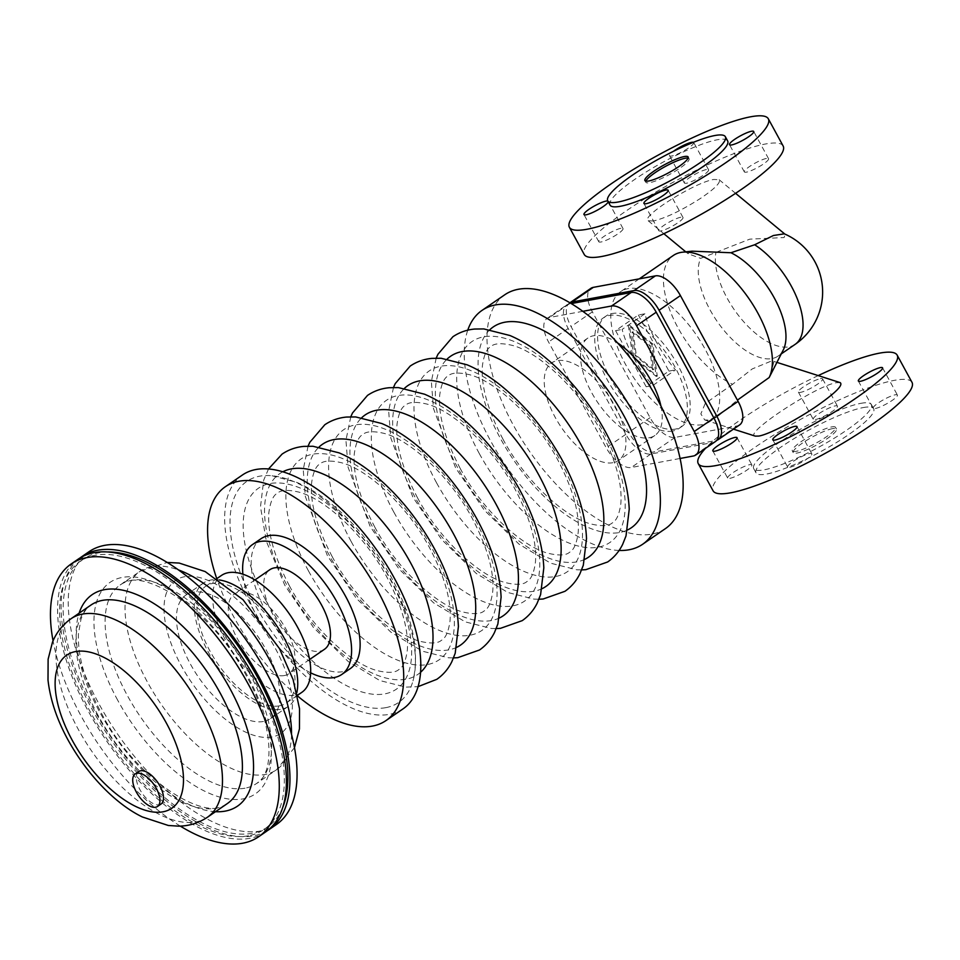 <?xml version="1.0" encoding="UTF-8"?>
<svg xmlns="http://www.w3.org/2000/svg" width="960" height="960" viewBox="0 0 960 960"><rect width="100%" height="100%" fill="white"/><g stroke="black" fill="none" stroke-linecap="round" stroke-linejoin="round"><path stroke-width="0.72" stroke-dasharray="4.8 3.6" d="M783.216 350.076A63.444 30.528 55.5 0 1 778.032 356.112A63.444 30.528 55.5 0 1 771.972 358.572A63.444 30.528 55.5 0 1 718.212 322.896A63.444 30.528 55.5 0 1 700.644 258.348L749.784 239.148L784.14 237.54L785.148 234.324L784.32 233.832M644.904 313.776L622.128 329.424A78.804 37.92 -124.5 0 0 652.728 385.536L675.504 369.888A78.804 37.92 55.5 0 1 644.904 313.776L638.364 314.988L615.588 330.636L646.176 386.748L668.952 371.1L638.364 314.988M702.324 424.644A78.804 37.92 55.5 0 1 629.46 371.136A78.804 37.92 55.5 0 1 620.616 291.672A78.804 37.92 55.5 0 1 628.164 288.612A78.804 37.92 55.5 0 1 701.028 342.12A78.804 37.92 55.5 0 1 709.872 421.584A78.804 37.92 55.5 0 1 702.324 424.644M770.712 374.496L773.94 361.428L770.316 361.476L752.232 368.928L732.612 384.288A78.804 37.92 55.5 0 1 673.464 318.804A78.804 37.92 55.5 0 1 673.296 255.492M732.612 384.288L705.216 403.488L700.836 413.88L704.724 419.952L708.948 420.096L719.028 415.296L737.4 400.116M692.052 251.172L690.18 251.436L688.068 253.74L700.644 258.348M840.132 382.608L836.556 382.68C816.504 385.368 742.38 434.112 755.28 436.128M912 382.344A113.28 20.82 -28.6 0 0 894.396 380.34A113.28 20.82 -28.6 0 0 777.732 432.612A113.28 20.82 -28.6 0 0 713.076 490.8M818.208 375.588A113.28 20.82 -28.6 0 0 705.504 448.356M653.412 221.016L648.192 220.752C640.188 216.66 695.1 182.16 713.916 179.46L719.136 179.724C720.972 182.46 714.924 188.568 701.004 198.072C682.008 210.24 666.144 217.884 653.412 221.016M783.144 146.004A113.28 20.82 -28.6 0 0 765.528 143.988A113.28 20.82 -28.6 0 0 648.876 196.26A113.28 20.82 -28.6 0 0 584.22 254.46M672.564 431.064A66.984 32.232 55.5 0 1 610.632 385.584A66.984 32.232 55.5 0 1 603.108 318.048A66.984 32.232 55.5 0 1 609.528 315.444A66.984 32.232 55.5 0 1 671.46 360.924A66.984 32.232 55.5 0 1 678.972 428.472A66.984 32.232 55.5 0 1 672.564 431.064M675.408 429.108A66.984 32.232 55.5 0 1 613.476 383.628A66.984 32.232 55.5 0 1 605.964 316.092A66.984 32.232 55.5 0 1 612.372 313.488A66.984 32.232 55.5 0 1 674.304 358.968A66.984 32.232 55.5 0 1 681.816 426.516A66.984 32.232 55.5 0 1 675.408 429.108M612.888 462.708A59.1 28.44 55.5 0 1 558.24 422.58A59.1 28.44 55.5 0 1 551.616 362.976A59.1 28.44 55.5 0 1 557.268 360.684A59.1 28.44 55.5 0 1 611.916 400.824A59.1 28.44 55.5 0 1 618.552 460.416A59.1 28.44 55.5 0 1 612.888 462.708M660.936 406.056A59.1 28.44 55.5 0 1 654.864 435.468A59.1 28.44 55.5 0 1 649.212 437.76A59.1 28.44 55.5 0 1 594.564 397.632A59.1 28.44 55.5 0 1 587.928 338.028A59.1 28.44 55.5 0 1 593.58 335.736A59.1 28.44 55.5 0 1 617.556 342.912M619.08 550.452A141.852 68.256 55.5 0 1 506.052 465.996A141.852 68.256 55.5 0 1 467.76 330.18M665.4 528.624A141.852 68.256 55.5 0 1 651.828 534.12A141.852 68.256 55.5 0 1 520.68 437.808A141.852 68.256 55.5 0 1 504.756 294.78M297.54 695.976A141.852 68.256 55.5 0 1 216.576 578.112M403.056 708.852A141.852 68.256 55.5 0 1 389.484 714.348A141.852 68.256 55.5 0 1 258.324 618.036A141.852 68.256 55.5 0 1 242.412 475.008M310.644 672.816A78.804 37.92 55.5 0 1 242.892 574.188M350.268 668.616A78.804 37.92 55.5 0 1 342.732 671.676A78.804 37.92 55.5 0 1 269.868 618.168A78.804 37.92 55.5 0 1 261.024 538.704M284.376 675.54A48.264 23.22 55.5 0 1 239.748 642.768A48.264 23.22 55.5 0 1 234.324 594.096A48.264 23.22 55.5 0 1 238.944 592.224A48.264 23.22 55.5 0 1 283.572 624.996A48.264 23.22 55.5 0 1 288.996 673.668A48.264 23.22 55.5 0 1 284.376 675.54M324.444 649.32A48.264 23.22 55.5 0 1 319.824 651.192A48.264 23.22 55.5 0 1 275.196 618.42A48.264 23.22 55.5 0 1 269.772 569.748M279.372 705.852A70.932 34.128 55.5 0 1 213.804 657.696A70.932 34.128 55.5 0 1 205.836 586.176A70.932 34.128 55.5 0 1 212.628 583.428A70.932 34.128 55.5 0 1 278.208 631.584A70.932 34.128 55.5 0 1 286.164 703.104A70.932 34.128 55.5 0 1 279.372 705.852M301.824 692.34A70.932 34.128 55.5 0 1 295.032 695.088A70.932 34.128 55.5 0 1 229.452 646.932A70.932 34.128 55.5 0 1 221.496 575.424M385.824 707.652A134.088 64.512 -124.5 0 0 412.992 680.904A134.088 64.512 -124.5 0 0 390.636 579.372A134.088 64.512 -124.5 0 0 272.064 475.752A134.088 64.512 -124.5 0 0 254.82 604.488A134.088 64.512 -124.5 0 0 385.824 707.652M863.256 407.568A66.984 12.312 151.4 0 1 873.672 408.756A66.984 12.312 151.4 0 1 835.428 443.16A66.984 12.312 151.4 0 1 766.452 474.072A66.984 12.312 151.4 0 1 756.048 472.884A66.984 12.312 151.4 0 1 794.28 438.48A66.984 12.312 151.4 0 1 863.256 407.568M860.94 403.32A66.984 12.312 151.4 0 1 871.356 404.508A66.984 12.312 151.4 0 1 833.112 438.912A66.984 12.312 151.4 0 1 764.136 469.824A66.984 12.312 151.4 0 1 753.72 468.636A66.984 12.312 151.4 0 1 791.964 434.232A66.984 12.312 151.4 0 1 860.94 403.32M796.128 451.344A24.624 4.524 151.4 0 1 792.312 450.912A24.624 4.524 151.4 0 1 806.364 438.264A24.624 4.524 151.4 0 1 831.72 426.9A24.624 4.524 151.4 0 1 835.548 427.332A24.624 4.524 151.4 0 1 821.496 439.98A24.624 4.524 151.4 0 1 796.128 451.344M832.656 428.604A24.624 4.524 -28.6 0 0 807.288 439.956A24.624 4.524 -28.6 0 0 793.236 452.616A24.624 4.524 -28.6 0 0 797.064 453.048A24.624 4.524 -28.6 0 0 822.108 441.876A24.624 4.524 -28.6 0 0 836.472 429.036A24.624 4.524 -28.6 0 0 832.656 428.604M688.116 158.1A24.624 4.524 151.4 0 1 689.076 158.688A24.624 4.524 151.4 0 1 675.024 171.336A24.624 4.524 151.4 0 1 649.656 182.7A24.624 4.524 151.4 0 1 645.828 182.256A24.624 4.524 151.4 0 1 645.876 181.14M610.032 205.092A66.984 12.312 151.4 0 1 648.264 170.676A66.984 12.312 151.4 0 1 717.252 139.776A66.984 12.312 151.4 0 1 727.656 140.952M680.844 217.224A13.788 2.532 -28.6 0 0 666.648 223.596A13.788 2.532 -28.6 0 0 658.776 230.676A13.788 2.532 -28.6 0 0 660.924 230.916A13.788 2.532 -28.6 0 0 675.12 224.556A13.788 2.532 -28.6 0 0 682.992 217.476A13.788 2.532 -28.6 0 0 680.844 217.224M729.804 478.356A13.788 2.532 -28.6 0 0 744.012 471.984A13.788 2.532 -28.6 0 0 751.884 464.904A13.788 2.532 -28.6 0 0 749.736 464.664A13.788 2.532 -28.6 0 0 735.54 471.024A13.788 2.532 -28.6 0 0 727.668 478.104A13.788 2.532 -28.6 0 0 729.804 478.356M620.88 228.312A13.788 2.532 -28.6 0 0 606.672 234.684A13.788 2.532 -28.6 0 0 598.8 241.764A13.788 2.532 -28.6 0 0 600.948 242.004A13.788 2.532 -28.6 0 0 615.144 235.644A13.788 2.532 -28.6 0 0 623.016 228.564A13.788 2.532 -28.6 0 0 620.88 228.312M693.432 142.32A13.788 2.532 151.4 0 1 693.744 142.572A13.788 2.532 151.4 0 1 685.872 149.664A13.788 2.532 151.4 0 1 671.676 156.024A13.788 2.532 151.4 0 1 669.528 155.772A13.788 2.532 151.4 0 1 673.512 151.272M706.44 169.536A13.788 2.532 -28.6 0 0 692.232 175.896A13.788 2.532 -28.6 0 0 684.36 182.988A13.788 2.532 -28.6 0 0 686.508 183.228A13.788 2.532 -28.6 0 0 700.716 176.868A13.788 2.532 -28.6 0 0 708.576 169.776A13.788 2.532 -28.6 0 0 706.44 169.536M766.416 158.448A13.788 2.532 -28.6 0 0 752.208 164.808A13.788 2.532 -28.6 0 0 744.336 171.9A13.788 2.532 -28.6 0 0 746.484 172.14A13.788 2.532 -28.6 0 0 760.68 165.78A13.788 2.532 -28.6 0 0 768.552 158.688A13.788 2.532 -28.6 0 0 766.416 158.448M789.78 467.268A13.788 2.532 -28.6 0 0 803.976 460.896A13.788 2.532 -28.6 0 0 811.848 453.816A13.788 2.532 -28.6 0 0 809.712 453.576A13.788 2.532 -28.6 0 0 795.504 459.936A13.788 2.532 -28.6 0 0 787.632 467.016A13.788 2.532 -28.6 0 0 789.78 467.268M875.34 408.48A13.788 2.532 -28.6 0 0 889.536 402.12A13.788 2.532 -28.6 0 0 897.408 395.04A13.788 2.532 -28.6 0 0 895.272 394.788A13.788 2.532 -28.6 0 0 881.064 401.16A13.788 2.532 -28.6 0 0 873.192 408.24A13.788 2.532 -28.6 0 0 875.34 408.48M815.364 419.568A13.788 2.532 -28.6 0 0 829.572 413.208A13.788 2.532 -28.6 0 0 837.444 406.128A13.788 2.532 -28.6 0 0 835.296 405.876A13.788 2.532 -28.6 0 0 821.1 412.248A13.788 2.532 -28.6 0 0 813.228 419.328A13.788 2.532 -28.6 0 0 815.364 419.568M820.464 378.672A13.788 2.532 151.4 0 1 822.612 378.924A13.788 2.532 151.4 0 1 814.74 386.004A13.788 2.532 151.4 0 1 800.532 392.364A13.788 2.532 151.4 0 1 798.396 392.124A13.788 2.532 151.4 0 1 806.268 385.044A13.788 2.532 151.4 0 1 820.464 378.672M607.848 201.084A13.788 2.532 151.4 0 1 608.184 201.36A13.788 2.532 151.4 0 1 608.232 201.78M569.496 303.024L569.892 302.76A25.608 12.324 -124.5 0 0 569.496 303.024A25.608 12.324 -124.5 0 0 571.032 326.532L628.716 432.336A25.608 12.324 -124.5 0 0 653.736 452.04L715.824 440.568A25.608 12.324 -124.5 0 0 716.712 440.34M739.632 424.896A25.608 12.324 55.5 0 1 737.184 425.892L675.096 437.376A25.608 12.324 55.5 0 1 650.076 417.672L592.38 311.868A25.608 12.324 55.5 0 1 590.856 288.36M715.428 441.528A25.608 12.324 55.5 0 1 712.98 442.524L650.892 453.996A25.608 12.324 55.5 0 1 625.872 434.292L568.188 328.488A25.608 12.324 55.5 0 1 566.652 304.98A25.608 12.324 55.5 0 1 569.1 303.984L571.272 303.588M582.84 311.316L549.456 317.484A25.608 12.324 -124.5 0 0 547.008 318.48A25.608 12.324 -124.5 0 0 548.544 341.988L606.228 447.792A25.608 12.324 -124.5 0 0 631.248 467.496L680.076 458.472M633.096 331.836L636.324 355.512L653.628 369.504L650.412 345.828L633.096 331.836L632.004 332.04L649.308 346.032L652.536 369.708L635.22 355.704L632.004 332.04M635.22 355.704L636.324 355.512M652.536 369.708L653.628 369.504M649.308 346.032L650.412 345.828M629.46 325.164L652.908 344.112L657.276 376.176L633.828 357.216L629.46 325.164L628.356 325.368L632.724 357.42L656.172 376.38L651.804 344.316L628.356 325.368M651.804 344.316L652.908 344.112M656.172 376.38L657.276 376.176M632.724 357.42L633.828 357.216M615.588 330.636L622.128 329.424M646.176 386.748L652.728 385.536M668.952 371.1L675.504 369.888M263.436 721.476A74.868 36.024 55.5 0 1 194.22 670.644A74.868 36.024 55.5 0 1 185.82 595.152A74.868 36.024 55.5 0 1 192.984 592.248A74.868 36.024 55.5 0 1 262.2 643.08A74.868 36.024 55.5 0 1 270.6 718.572A74.868 36.024 55.5 0 1 263.436 721.476M296.808 692.688A74.868 36.024 55.5 0 1 288.396 706.344A74.868 36.024 55.5 0 1 281.232 709.248A74.868 36.024 55.5 0 1 212.004 658.416A74.868 36.024 55.5 0 1 203.604 582.936A74.868 36.024 55.5 0 1 210.78 580.032A74.868 36.024 55.5 0 1 219.384 579.972M267.432 830.628A165.492 79.632 55.5 0 1 253.404 835.872A165.492 79.632 55.5 0 1 101.568 725.412A165.492 79.632 55.5 0 1 80.076 557.916M276.36 824.568A165.492 79.632 55.5 0 1 260.52 830.988A165.492 79.632 55.5 0 1 107.508 718.62A165.492 79.632 55.5 0 1 88.944 551.748M248.46 835.776A162.54 78.204 55.5 0 1 98.172 725.412A162.54 78.204 55.5 0 1 79.944 561.528A162.54 78.204 55.5 0 1 95.496 555.216A162.54 78.204 55.5 0 1 245.772 665.58A162.54 78.204 55.5 0 1 264.012 829.464A162.54 78.204 55.5 0 1 248.46 835.776M282.84 807.156A162.54 78.204 55.5 0 1 267.576 827.016A162.54 78.204 55.5 0 1 252.012 833.328A162.54 78.204 55.5 0 1 101.736 722.964A162.54 78.204 55.5 0 1 83.496 559.08A162.54 78.204 55.5 0 1 99.06 552.768A162.54 78.204 55.5 0 1 107.52 551.952M180.3 826.104A165.492 79.632 55.5 0 1 53.052 640.86M265.68 831.9A165.492 79.632 55.5 0 1 249.852 838.32A165.492 79.632 55.5 0 1 96.84 725.952A165.492 79.632 55.5 0 1 78.264 559.092M161.052 804.024A19.704 9.48 55.5 0 1 159.168 804.792A19.704 9.48 55.5 0 1 140.952 791.412A19.704 9.48 55.5 0 1 138.744 771.552M489.948 329.616A121.86 58.632 -124.5 0 0 500.592 438.756A121.86 58.632 -124.5 0 0 619.644 532.512A121.86 58.632 -124.5 0 0 627.576 529.944M584.868 559.284A121.86 58.632 55.5 0 1 576.936 561.852A121.86 58.632 55.5 0 1 457.884 468.096A121.86 58.632 55.5 0 1 447.24 358.956M542.16 588.624A121.86 58.632 55.5 0 1 534.228 591.192A121.86 58.632 55.5 0 1 415.176 497.436A121.86 58.632 55.5 0 1 404.532 388.284M499.452 617.964A121.86 58.632 55.5 0 1 491.52 620.532A121.86 58.632 55.5 0 1 372.468 526.776A121.86 58.632 55.5 0 1 361.824 417.624M456.744 647.304A121.86 58.632 55.5 0 1 448.812 649.872A121.86 58.632 55.5 0 1 329.76 556.116A121.86 58.632 55.5 0 1 319.116 446.964M420.552 672.3A121.86 58.632 55.5 0 1 406.104 679.2A121.86 58.632 55.5 0 1 287.052 585.456A121.86 58.632 55.5 0 1 282.804 471.792M795.12 344.376A63.444 30.528 55.5 0 1 789.048 346.836A63.444 30.528 55.5 0 1 727.068 298.02A63.444 30.528 55.5 0 1 716.028 251.916M479.232 453.432A121.86 58.632 55.5 0 1 483.612 336.852A121.86 58.632 55.5 0 1 602.664 430.608A121.86 58.632 55.5 0 1 598.284 547.176A121.86 58.632 55.5 0 1 479.232 453.432M436.536 482.76A121.86 58.632 55.5 0 1 440.904 366.192A121.86 58.632 55.5 0 1 559.956 459.948A121.86 58.632 55.5 0 1 555.576 576.516A121.86 58.632 55.5 0 1 436.536 482.76M393.828 512.1A121.86 58.632 55.5 0 1 398.196 395.532A121.86 58.632 55.5 0 1 517.248 489.288A121.86 58.632 55.5 0 1 512.88 605.856A121.86 58.632 55.5 0 1 393.828 512.1M351.12 541.44A121.86 58.632 55.5 0 1 355.488 424.872A121.86 58.632 55.5 0 1 474.54 518.616A121.86 58.632 55.5 0 1 470.172 635.196A121.86 58.632 55.5 0 1 351.12 541.44M308.412 570.78A121.86 58.632 55.5 0 1 312.78 454.2A121.86 58.632 55.5 0 1 431.832 547.956A121.86 58.632 55.5 0 1 427.464 664.536A121.86 58.632 55.5 0 1 308.412 570.78M265.704 600.12A121.86 58.632 55.5 0 1 270.072 483.54A121.86 58.632 55.5 0 1 389.124 577.296A121.86 58.632 55.5 0 1 384.756 693.876A121.86 58.632 55.5 0 1 265.704 600.12M675.096 437.376L653.736 452.04M737.184 425.892L715.824 440.568M712.98 442.524L693.336 456.012M650.892 453.996L631.248 467.496M650.076 417.672L628.716 432.336M625.872 434.292L606.228 447.792M592.38 311.868L571.032 326.532M568.188 328.488L548.544 341.988M569.1 303.984L549.456 317.484M291.516 734.448A120.432 57.948 55.5 0 1 276.468 769.812A120.432 57.948 55.5 0 1 264.948 774.492A120.432 57.948 55.5 0 1 147.288 681.828A120.432 57.948 55.5 0 1 140.088 571.296A120.432 57.948 55.5 0 1 151.608 566.628A120.432 57.948 55.5 0 1 178.5 569.94M271.896 736.992A92.844 44.676 55.5 0 1 181.188 665.556A92.844 44.676 55.5 0 1 184.524 576.732A92.844 44.676 55.5 0 1 275.232 648.168A92.844 44.676 55.5 0 1 271.896 736.992M245.016 788.184A120.432 57.948 55.5 0 1 127.356 695.52A120.432 57.948 55.5 0 1 120.156 584.988A120.432 57.948 55.5 0 1 131.676 580.32A120.432 57.948 55.5 0 1 249.336 672.972A120.432 57.948 55.5 0 1 256.536 783.504A120.432 57.948 55.5 0 1 245.016 788.184M117.672 700.176A128.304 61.74 55.5 0 1 122.28 577.428A128.304 61.74 55.5 0 1 247.632 676.14A128.304 61.74 55.5 0 1 243.024 798.888A128.304 61.74 55.5 0 1 117.672 700.176M215.496 811.704A128.304 61.74 55.5 0 1 99.876 712.404A128.304 61.74 55.5 0 1 79.116 613.188M98.172 715.572A120.432 57.948 55.5 0 1 90.972 605.04C86.604 607.932 83.268 612.708 80.964 619.356L78.456 633.612C77.544 656.076 85.092 682.392 101.1 712.536C134.832 778.98 206.82 823.788 227.352 803.556A120.432 57.948 55.5 0 1 215.832 808.224A120.432 57.948 55.5 0 1 98.172 715.572M207.42 817.248A120.432 57.948 55.5 0 1 195.9 821.916A120.432 57.948 55.5 0 1 78.24 729.264A120.432 57.948 55.5 0 1 71.04 618.732M502.884 439.02C524.796 480.576 564.744 517.464 591.132 524.016C601.632 526.476 608.676 526.116 612.264 522.936C616.524 520.728 619.38 514.248 620.844 503.508C622.428 483.804 615.6 459.408 600.372 430.344C578.46 388.776 538.512 351.888 512.124 345.348C501.624 342.888 494.58 343.248 490.992 346.416C486.732 348.624 483.876 355.104 482.4 365.856C480.828 385.56 487.656 409.944 502.884 439.02M436.188 358.14L431.364 381.576L433.464 408.492L455.592 467.832L484.32 510.168L519.072 544.2L550.632 563.184L576.744 569.784L581.664 569.904M460.176 468.36C482.1 509.916 522.036 546.804 548.424 553.344C558.924 555.804 565.968 555.456 569.556 552.276C573.816 550.068 576.672 543.588 578.148 532.848C579.72 513.144 572.892 488.748 557.664 459.684C535.752 418.116 495.804 381.228 469.428 374.688C458.916 372.228 451.872 372.588 448.284 375.756C444.024 377.964 441.168 384.444 439.704 395.196C438.12 414.9 444.948 439.284 460.176 468.36M393.48 387.48L388.656 410.916L390.756 437.832L412.884 497.172L441.612 539.508L476.364 573.54L507.924 592.524L534.036 599.124L538.956 599.244M417.468 497.7C439.392 539.256 479.328 576.144 505.716 582.684C516.216 585.144 523.272 584.796 526.848 581.616C531.108 579.408 533.976 572.928 535.44 562.188C537.012 542.484 530.184 518.088 514.956 489.024C493.044 447.456 453.096 410.568 426.72 404.028C416.208 401.568 409.164 401.928 405.576 405.096C401.316 407.304 398.46 413.784 396.996 424.536C395.412 444.24 402.24 468.624 417.468 497.7M350.772 416.82L345.948 440.244L348.06 467.172L370.176 526.512L398.904 568.848L433.656 602.88L465.216 621.864L491.328 628.464L496.248 628.572M374.772 527.04C396.684 568.596 436.632 605.484 463.008 612.024C473.52 614.484 480.564 614.124 484.14 610.956C488.4 608.748 491.268 602.268 492.732 591.528C494.304 571.824 487.476 547.428 472.248 518.364C450.336 476.796 410.388 439.908 384.012 433.368C373.5 430.908 366.456 431.268 362.88 434.436C358.608 436.644 355.752 443.124 354.288 453.876C352.704 473.58 359.532 497.964 374.772 527.04M308.064 446.16L303.24 469.584L305.352 496.512L327.468 555.852L356.196 598.188L390.948 632.22L422.508 651.204L448.62 657.804L453.54 657.912M332.064 556.368C353.976 597.936 393.924 634.824 420.3 641.364C430.812 643.824 437.856 643.464 441.432 640.296C445.692 638.088 448.56 631.608 450.024 620.868C451.596 601.152 444.768 576.768 429.54 547.704C407.628 506.136 367.68 469.248 341.304 462.708C330.792 460.248 323.748 460.608 320.172 463.776C315.912 465.984 313.044 472.464 311.58 483.216C309.996 502.92 316.824 527.304 332.064 556.368M268.524 468.972L263.7 480.12L260.484 506.868L266.376 541.392L284.76 585.192L313.5 627.528L348.252 661.56L379.8 680.544L405.912 687.132L418.056 686.64M289.356 585.708C311.268 627.276 351.216 664.164 377.592 670.704C388.104 673.164 395.148 672.804 398.724 669.636C402.984 667.428 405.852 660.948 407.316 650.196C408.888 630.492 402.06 606.108 386.832 577.032C364.92 535.476 324.972 498.588 298.596 492.048C288.084 489.588 281.04 489.948 277.464 493.116C273.204 495.324 270.336 501.804 268.872 512.544C267.288 532.26 274.116 556.644 289.356 585.708M639.264 278.868L620.616 291.672M733.452 429.144L704.724 419.952M648.192 220.752L663.84 233.7M685.764 251.832L688.068 253.74M605.964 316.092L603.108 318.048M587.928 338.028L551.616 362.976M254.94 579.936L234.324 594.096M217.092 578.448L205.836 586.176M272.064 475.752L296.904 482.424C312.996 489.444 328.848 500.496 344.472 515.556C362.904 533.472 378.552 554.136 391.428 577.56C412.62 616.704 419.808 651.156 412.992 680.904M873.672 408.756L871.356 404.508M793.236 452.616L792.312 450.912M645.828 182.256L644.904 180.564M658.776 230.676L643.944 203.472M737.052 437.7L751.884 464.904M598.8 241.764L583.968 214.56M684.36 182.988L669.528 155.772M744.336 171.9L729.504 144.684M797.016 426.612L811.848 453.816M882.576 367.836L897.408 395.04M822.612 378.924L837.444 406.128M798.396 392.124L813.228 419.328M858.36 381.036L873.192 408.24M772.8 439.812L787.632 467.016M768.552 158.688L753.72 131.484M708.576 169.776L693.744 142.572M623.016 228.564L608.184 201.36M712.824 450.9L727.668 478.104M682.992 217.476L668.16 190.26M689.076 158.688L688.152 156.984M836.472 429.036L835.548 427.332M756.048 472.884L753.72 468.636M547.008 318.48L566.652 304.98M297.42 695.364L286.164 703.104M309.6 659.508L288.996 673.668M654.864 435.468L618.552 460.416M681.816 426.516L678.972 428.472M719.136 179.724L735.576 193.32M776.916 362.376L773.94 361.428M719.028 415.296L709.872 421.584M781.26 353.892L778.032 356.112M203.604 582.936L185.82 595.152M294.468 747.684L276.468 769.812L256.536 783.504C274.86 773.904 274.104 724.764 246.408 676.008C212.688 609.564 140.7 564.756 120.156 584.988L140.088 571.296L167.208 562.44M83.496 559.08L79.944 561.528M267.576 827.016L264.012 829.464M288.396 706.344L270.6 718.572"/><path stroke-width="1.44" d="M639.264 278.868L673.296 255.492A78.804 37.92 55.5 0 1 680.832 252.432A78.804 37.92 55.5 0 1 682.596 252.18A78.804 37.92 55.5 0 1 748.956 298.656A78.804 37.92 55.5 0 1 769.152 377.544L770.712 374.496M733.452 429.144L755.28 436.128L758.856 436.056C768.816 434.436 796.608 420 817.164 405.768C835.776 392.676 843.432 384.948 840.132 382.608L776.916 362.376M705.504 448.356A113.28 20.82 -28.6 0 0 698.244 463.596L713.076 490.8A113.28 20.82 -28.6 0 0 730.68 492.804A113.28 20.82 -28.6 0 0 847.344 440.532A113.28 20.82 -28.6 0 0 912 382.344L897.168 355.14A113.28 20.82 -28.6 0 0 879.564 353.136A113.28 20.82 -28.6 0 0 818.208 375.588M698.244 463.596A113.28 20.82 -28.6 0 0 715.848 465.6A113.28 20.82 -28.6 0 0 832.5 413.328A113.28 20.82 -28.6 0 0 897.168 355.14M569.388 227.256L584.22 254.46A113.28 20.82 -28.6 0 0 601.824 256.464A113.28 20.82 -28.6 0 0 718.476 204.192A113.28 20.82 -28.6 0 0 783.144 146.004L768.312 118.788A113.28 20.82 151.4 0 1 703.644 176.988A113.28 20.82 151.4 0 1 586.992 229.26A113.28 20.82 151.4 0 1 569.388 227.256A113.28 20.82 151.4 0 1 634.044 169.056A113.28 20.82 151.4 0 1 750.696 116.784A113.28 20.82 151.4 0 1 768.312 118.788M467.76 330.18A141.852 68.256 55.5 0 1 481.98 310.428A141.852 68.256 55.5 0 1 495.552 304.92A141.852 68.256 55.5 0 1 626.712 401.232A141.852 68.256 55.5 0 1 642.624 544.272A141.852 68.256 55.5 0 1 629.052 549.768A141.852 68.256 55.5 0 1 619.08 550.452M481.98 310.428L504.756 294.78A141.852 68.256 55.5 0 1 518.34 289.272A141.852 68.256 55.5 0 1 649.488 385.584A141.852 68.256 55.5 0 1 665.4 528.624L642.624 544.272M216.576 578.112A141.852 68.256 55.5 0 1 225.324 486.744A141.852 68.256 55.5 0 1 238.908 481.236A141.852 68.256 55.5 0 1 370.056 577.548A141.852 68.256 55.5 0 1 385.968 720.588A141.852 68.256 55.5 0 1 372.396 726.084A141.852 68.256 55.5 0 1 297.54 695.976M225.324 486.744L242.412 475.008A141.852 68.256 55.5 0 1 255.984 469.5A141.852 68.256 55.5 0 1 387.144 565.812A141.852 68.256 55.5 0 1 403.056 708.852L385.968 720.588M242.892 574.188A78.804 37.92 55.5 0 1 252.48 544.572A78.804 37.92 55.5 0 1 260.028 541.512A78.804 37.92 55.5 0 1 332.892 595.02A78.804 37.92 55.5 0 1 341.736 674.484A78.804 37.92 55.5 0 1 334.188 677.544A78.804 37.92 55.5 0 1 310.644 672.816M252.48 544.572L261.024 538.704A78.804 37.92 55.5 0 1 268.572 535.656A78.804 37.92 55.5 0 1 341.436 589.152A78.804 37.92 55.5 0 1 350.268 668.616L341.736 674.484M254.94 579.936L269.772 569.748A48.264 23.22 55.5 0 1 274.392 567.876A48.264 23.22 55.5 0 1 319.02 600.648A48.264 23.22 55.5 0 1 324.444 649.32L309.6 659.508M217.092 578.448L221.496 575.424A70.932 34.128 55.5 0 1 228.288 572.676A70.932 34.128 55.5 0 1 293.868 620.832A70.932 34.128 55.5 0 1 301.824 692.34L297.42 695.364M648.732 180.996A24.624 4.524 151.4 0 1 644.904 180.564A24.624 4.524 151.4 0 1 658.968 167.904A24.624 4.524 151.4 0 1 684.324 156.552A24.624 4.524 151.4 0 1 688.152 156.984A24.624 4.524 151.4 0 1 674.088 169.632A24.624 4.524 151.4 0 1 648.732 180.996M645.876 181.14A24.624 4.524 151.4 0 1 662.124 168.276A24.624 4.524 151.4 0 1 685.248 158.244A24.624 4.524 151.4 0 1 688.116 158.1M725.34 136.704L727.656 140.952A66.984 12.312 151.4 0 1 689.424 175.368A66.984 12.312 151.4 0 1 620.448 206.268A66.984 12.312 151.4 0 1 610.032 205.092L607.716 200.832A66.984 12.312 -28.6 0 0 618.132 202.02A66.984 12.312 -28.6 0 0 687.108 171.108A66.984 12.312 -28.6 0 0 725.34 136.704A66.984 12.312 -28.6 0 0 714.924 135.516A66.984 12.312 -28.6 0 0 645.948 166.428A66.984 12.312 -28.6 0 0 607.716 200.832M646.08 203.712A13.788 2.532 151.4 0 1 643.944 203.472A13.788 2.532 151.4 0 1 651.816 196.38A13.788 2.532 151.4 0 1 666.012 190.02A13.788 2.532 151.4 0 1 668.16 190.26A13.788 2.532 151.4 0 1 660.288 197.352A13.788 2.532 151.4 0 1 646.08 203.712M734.904 437.46A13.788 2.532 151.4 0 1 737.052 437.7A13.788 2.532 151.4 0 1 729.18 444.78A13.788 2.532 151.4 0 1 714.972 451.152A13.788 2.532 151.4 0 1 712.824 450.9A13.788 2.532 151.4 0 1 720.696 443.82A13.788 2.532 151.4 0 1 734.904 437.46M608.232 201.78A13.788 2.532 151.4 0 1 599.412 208.98A13.788 2.532 151.4 0 1 586.116 214.8A13.788 2.532 151.4 0 1 583.968 214.56A13.788 2.532 151.4 0 1 591.84 207.468A13.788 2.532 151.4 0 1 606.048 201.108A13.788 2.532 151.4 0 1 607.848 201.084M673.512 151.272A13.788 2.532 151.4 0 1 691.608 142.332A13.788 2.532 151.4 0 1 693.432 142.32M731.652 144.936A13.788 2.532 151.4 0 1 729.504 144.684A13.788 2.532 151.4 0 1 737.376 137.604A13.788 2.532 151.4 0 1 751.572 131.244A13.788 2.532 151.4 0 1 753.72 131.484A13.788 2.532 151.4 0 1 745.848 138.564A13.788 2.532 151.4 0 1 731.652 144.936M794.88 426.372A13.788 2.532 151.4 0 1 797.016 426.612A13.788 2.532 151.4 0 1 789.144 433.692A13.788 2.532 151.4 0 1 774.948 440.064A13.788 2.532 151.4 0 1 772.8 439.812A13.788 2.532 151.4 0 1 780.672 432.732A13.788 2.532 151.4 0 1 794.88 426.372M880.44 367.584A13.788 2.532 151.4 0 1 882.576 367.836A13.788 2.532 151.4 0 1 874.704 374.916A13.788 2.532 151.4 0 1 860.508 381.276A13.788 2.532 151.4 0 1 858.36 381.036A13.788 2.532 151.4 0 1 866.232 373.956A13.788 2.532 151.4 0 1 880.44 367.584M680.076 458.472L693.336 456.012A25.608 12.324 -124.5 0 0 695.784 455.028A25.608 12.324 -124.5 0 0 694.26 431.508L636.564 325.716A25.608 12.324 -124.5 0 0 611.544 306L582.84 311.316M716.712 440.34A25.608 12.324 -124.5 0 0 718.284 439.572A25.608 12.324 -124.5 0 0 716.748 416.064L659.064 310.26A25.608 12.324 -124.5 0 0 634.044 290.556L571.956 302.028A25.608 12.324 -124.5 0 0 569.904 302.772L590.856 288.36A25.608 12.324 55.5 0 1 593.304 287.364L655.392 275.88A25.608 12.324 55.5 0 1 680.412 295.584L738.096 401.388A25.608 12.324 55.5 0 1 739.632 424.896L718.284 439.572M571.272 303.588L631.188 292.512A25.608 12.324 55.5 0 1 656.22 312.216L713.904 418.02A25.608 12.324 55.5 0 1 715.428 441.528L695.784 455.028M617.556 342.912A59.1 28.44 55.5 0 1 660.936 406.056M754.668 244.764A63.444 30.528 55.5 0 1 791.328 286.14A63.444 30.528 55.5 0 1 795.12 344.376A63.444 63.444 0 0 0 784.32 233.832L773.436 235.5L754.668 244.764L730.944 252.744L692.052 251.172L682.596 252.18M737.4 400.116L769.152 377.544M730.944 252.744A63.444 30.528 55.5 0 1 774.624 298.572A63.444 30.528 55.5 0 1 783.216 350.076L770.508 374.904M80.076 557.916A165.492 79.632 55.5 0 1 81.828 556.644A165.492 79.632 55.5 0 1 97.668 550.224A165.492 79.632 55.5 0 1 250.68 662.592A165.492 79.632 55.5 0 1 269.244 829.452A165.492 79.632 55.5 0 1 267.432 830.628M81.828 556.644L88.944 551.748A165.492 79.632 55.5 0 1 104.784 545.328A165.492 79.632 55.5 0 1 257.796 657.696A165.492 79.632 55.5 0 1 276.36 824.568L269.244 829.452M53.052 640.86A165.492 79.632 55.5 0 1 71.148 563.976A165.492 79.632 55.5 0 1 86.988 557.556A165.492 79.632 55.5 0 1 240 669.924A165.492 79.632 55.5 0 1 258.564 836.796A165.492 79.632 55.5 0 1 242.736 843.216A165.492 79.632 55.5 0 1 180.3 826.104M71.148 563.976L78.264 559.092A165.492 79.632 55.5 0 1 94.104 552.672A165.492 79.632 55.5 0 1 247.116 665.028A165.492 79.632 55.5 0 1 265.68 831.9L258.564 836.796M155.604 807.24A19.704 9.48 55.5 0 1 137.388 793.86A19.704 9.48 55.5 0 1 135.18 774A19.704 9.48 55.5 0 1 137.064 773.232A19.704 9.48 55.5 0 1 155.28 786.612A19.704 9.48 55.5 0 1 157.5 806.472A19.704 9.48 55.5 0 1 155.604 807.24M135.18 774L138.744 771.552A19.704 9.48 55.5 0 1 140.628 770.784A19.704 9.48 55.5 0 1 158.844 784.164A19.704 9.48 55.5 0 1 161.052 804.024L157.5 806.472M107.52 551.952A162.54 78.204 55.5 0 1 240 648.768A162.54 78.204 55.5 0 1 282.84 807.156M219.384 579.972A74.868 36.024 55.5 0 1 275.688 624.24A74.868 36.024 55.5 0 1 296.808 692.688M627.576 529.944A121.86 58.632 -124.5 0 0 624.024 415.932A121.86 58.632 -124.5 0 0 489.948 329.616M447.24 358.956A121.86 58.632 55.5 0 1 581.316 445.272A121.86 58.632 55.5 0 1 584.868 559.284M404.532 388.284A121.86 58.632 55.5 0 1 538.608 474.612A121.86 58.632 55.5 0 1 542.16 588.624M361.824 417.624A121.86 58.632 55.5 0 1 495.9 503.952A121.86 58.632 55.5 0 1 499.452 617.964M319.116 446.964A121.86 58.632 55.5 0 1 453.192 533.292A121.86 58.632 55.5 0 1 456.744 647.304M282.804 471.792A121.86 58.632 55.5 0 1 410.484 562.632A121.86 58.632 55.5 0 1 420.552 672.3M738.096 401.388L716.748 416.064M680.412 295.584L659.064 310.26M593.304 287.364L571.956 302.028M655.392 275.88L634.044 290.556M631.188 292.512L611.544 306M713.904 418.02L694.26 431.508M656.22 312.216L636.564 325.716M178.5 569.94A120.432 57.948 55.5 0 1 269.268 659.28A120.432 57.948 55.5 0 1 291.516 734.448M79.116 613.188A128.304 61.74 55.5 0 1 143.34 597.6A128.304 61.74 55.5 0 1 229.836 688.368A128.304 61.74 55.5 0 1 225.228 811.116A128.304 61.74 55.5 0 1 215.496 811.704M71.04 618.732L90.972 605.04A120.432 57.948 55.5 0 1 102.504 600.36A120.432 57.948 55.5 0 1 220.152 693.024A120.432 57.948 55.5 0 1 227.352 803.556L207.42 817.248A120.432 57.948 55.5 0 0 200.22 706.716A120.432 57.948 55.5 0 0 82.572 614.052A120.432 57.948 55.5 0 0 71.04 618.732C62.52 624.78 56.328 632.604 52.476 642.228L48.12 659.22L48 680.016C50.196 699.528 56.856 719.484 67.992 739.884C88.776 777.444 117.756 805.116 142.332 816.96L168.324 825.48L178.728 826.152C189.12 826.02 198.684 823.056 207.42 817.248M166.32 722.988A92.844 44.676 55.5 0 1 162.996 811.812A92.844 44.676 55.5 0 1 72.288 740.376A92.844 44.676 55.5 0 1 75.612 651.552A92.844 44.676 55.5 0 1 166.32 722.988M581.664 569.904L585.864 569.664L607.644 561.972C614.076 557.472 619.08 551.616 622.632 544.404L626.016 535.932L629.232 509.184C628.104 484.716 620.016 458.616 604.956 430.86C587.808 399.888 566.64 374.424 541.476 354.504C530.952 346.32 520.428 339.984 509.916 335.508L483.804 328.92L474.684 329.04C466.68 329.772 459.42 332.34 452.904 336.732L437.916 354.3L436.188 358.14M538.956 599.244L543.156 599.004L564.936 591.312C571.368 586.8 576.372 580.956 579.924 573.744L583.308 565.272L586.524 538.524C585.396 514.056 577.308 487.956 562.26 460.2C545.1 429.228 523.932 403.764 498.768 383.844C488.244 375.66 477.72 369.324 467.208 364.848L441.096 358.26L431.976 358.38C423.972 359.112 416.712 361.68 410.196 366.072L395.208 383.64L393.48 387.48M496.248 628.572L500.448 628.344L522.228 620.64C528.66 616.14 533.664 610.284 537.216 603.084L540.6 594.612L543.816 567.864C542.688 543.396 534.6 517.296 519.552 489.54C502.392 458.568 481.224 433.104 456.06 413.172C445.536 404.988 435.012 398.664 424.5 394.188L398.388 387.6L389.268 387.72C381.264 388.452 374.004 391.02 367.5 395.412L352.5 412.98L350.772 416.82M453.54 657.912L457.74 657.684L479.52 649.98C485.952 645.48 490.956 639.624 494.52 632.424L497.892 623.952L501.108 597.204C499.98 572.736 491.892 546.624 476.844 518.88C459.684 487.896 438.528 462.444 413.352 442.512C402.828 434.328 392.304 428.004 381.804 423.528L355.68 416.94L346.56 417.048C338.556 417.792 331.296 420.36 324.792 424.752L309.792 442.32L308.064 446.16M418.056 686.64L436.812 679.32C443.244 674.82 448.248 668.964 451.812 661.764L455.196 653.292L458.4 626.544C457.272 602.076 449.184 575.964 434.136 548.22C416.976 517.236 395.82 491.784 370.644 471.852C360.12 463.668 349.596 457.344 339.096 452.868L312.972 446.268L303.852 446.388C295.848 447.132 288.588 449.7 282.084 454.092L268.524 468.972M663.84 233.7L685.764 251.832M735.576 193.32L784.8 234.036M795.12 344.376L781.26 353.892M167.208 562.44L179.196 563.064L205.188 571.584L243.036 599.736L279.516 648.66L293.088 679.572L299.532 708.744L299.448 728.916L294.468 747.684"/></g></svg>
